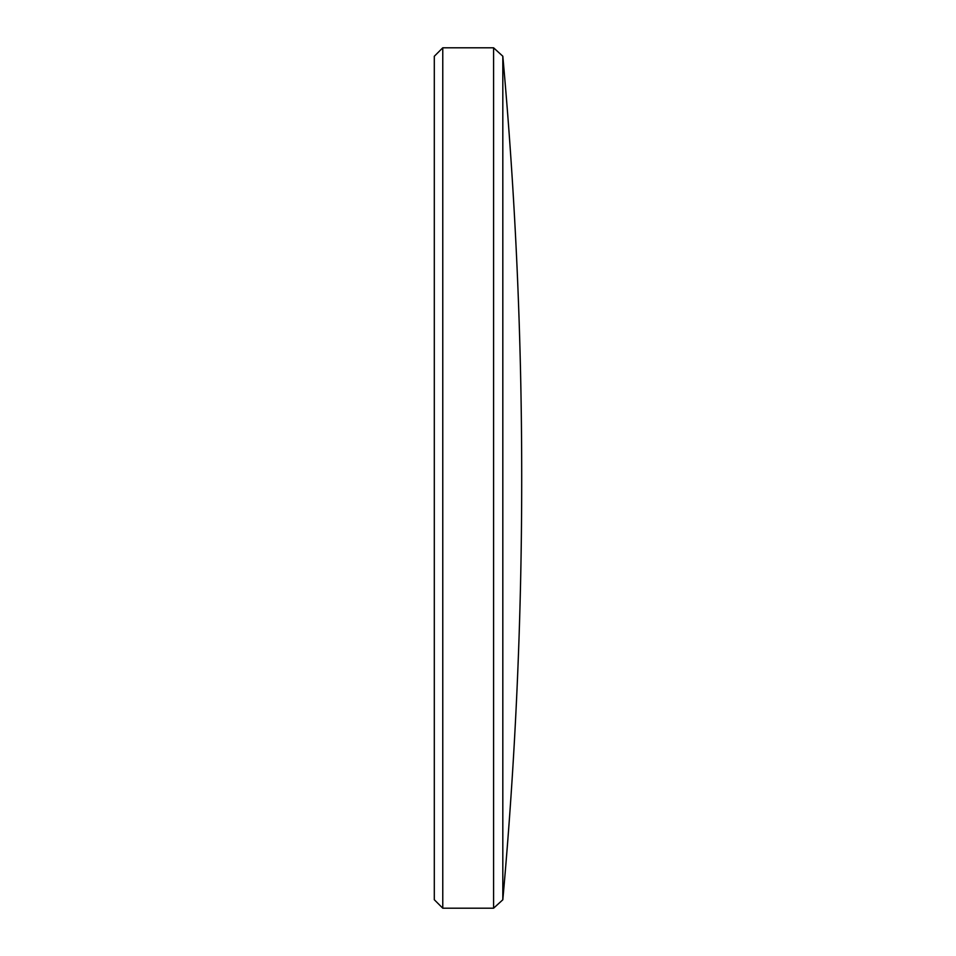 <?xml version="1.0" encoding="UTF-8"?>
<svg xmlns="http://www.w3.org/2000/svg" width="956" height="956" viewBox="0 0 956 956"><rect width="100%" height="100%" fill="white"/><g stroke="black" fill="none" stroke-linecap="round" stroke-linejoin="round"><path stroke-width="0.72" stroke-dasharray="4.78 3.58" d="M493.583 47.8L493.583 908.2M442.771 908.2L442.771 47.8M502.82 899.775L502.82 56.225M434.299 56.273L434.299 899.727M521.701 480.031L521.701 475.969"/><path stroke-width="1.43" d="M502.82 899.775A4675.294 4675.294 0 0 0 521.701 480.031A4675.294 4675.294 0 0 0 521.701 478A4675.294 4675.294 0 0 0 521.701 475.969A4675.294 4675.294 0 0 0 502.82 56.225L502.82 899.775L493.583 908.2L493.583 47.8L442.771 47.8L442.771 908.2L434.299 899.727L434.299 56.273L442.771 47.8M502.82 56.225L493.583 47.8M493.583 908.2L442.771 908.2M521.701 480.031L521.701 475.969"/></g></svg>

